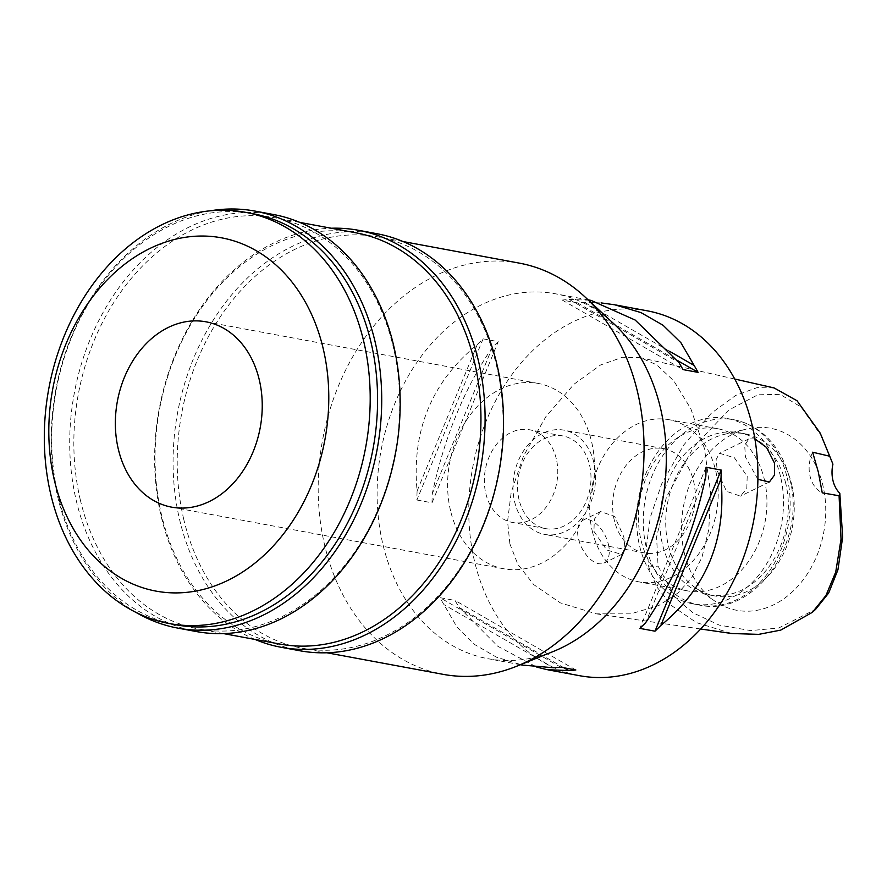 <?xml version="1.0" encoding="UTF-8"?>
<svg xmlns="http://www.w3.org/2000/svg" width="887" height="887" viewBox="0 0 887 887"><rect width="100%" height="100%" fill="white"/><g stroke="black" fill="none" stroke-linecap="round" stroke-linejoin="round"><path stroke-width="0.67" stroke-dasharray="4.43 3.33" d="M822.238 437.191L801.039 407.011L780.05 394.371L757.831 394.804L728.715 410.071L693.39 447.325L666.425 497.219L656.591 536.923L658.065 566.117L675.617 598.304L693.091 612.85L719.235 625.102L750.579 630.59L778.642 628.04L815.663 609.302M684.376 553.211A92.57 71.326 100.5 0 1 746.887 428.953A92.57 71.326 100.5 0 1 822.87 485.333A92.57 71.326 100.5 0 1 796.947 587.261A92.57 71.326 100.5 0 1 714.933 601.164A92.57 71.326 100.5 0 1 684.376 553.211M812.636 452.204A29.448 22.696 -79.5 0 0 810.053 476.153A29.448 22.696 -79.5 0 0 822.249 492.839M774.096 387.929L757.021 387.652L735.733 395.402L711.319 413.22L683.689 445.03L661.691 483.858L650.271 517.376L646.59 545.372L648.752 566.993L656.458 586.484L671.98 605.91L696.528 622.652L731.853 633.529M754.881 438.832L748.739 438.976L744.692 445.462L745.446 457.049L757.897 479.324M509.903 543.942L507.564 521.412L511.178 492.407L523.496 456.018L545.893 416.624L574 384.215L600.61 364.956L622.541 357.261L640.37 357.661L656.624 364.801L673.776 380.822L690.862 408.852L704.444 448.589L710.531 492.141L708.824 529.428L701.972 557.202L692.06 577.16L678.5 592.671L658.708 605.566L630.812 613.859L596.164 613.826L560.307 602.861L533.774 584.655L517.875 564.365L509.903 543.942M647.188 310.805A185.549 142.962 -79.5 0 0 474.534 561.283A185.549 142.962 -79.5 0 0 579.488 675.683M553.144 651.546A185.549 142.962 100.5 0 1 487.85 658.675A185.549 142.962 100.5 0 1 382.896 544.274A185.549 142.962 100.5 0 1 555.55 293.808A185.549 142.962 100.5 0 1 613.937 323.888M416.89 500.002L432.024 502.807A185.549 142.962 100.5 0 1 432.235 493.804L492.374 347.416A185.549 142.962 100.5 0 1 498.228 341.661L483.093 338.856A185.549 142.962 -79.5 0 0 477.239 344.611C431.57 382.109 411.524 430.905 417.101 490.999A185.549 142.962 -79.5 0 0 416.89 500.002L483.093 338.856M492.374 347.416C464.444 388.207 444.398 437.003 432.235 493.804M601.286 302.933L584.455 302.29A185.549 142.962 100.5 0 0 577.382 302.866L562.236 300.061A185.549 142.962 -79.5 0 1 569.31 299.473L590.177 300.227M563.91 667.778L459.089 607.418A185.549 142.962 100.5 0 1 455.109 600.466L439.974 597.661A185.549 142.962 -79.5 0 0 443.955 604.612L457.049 627.198L474.7 644.572L496.487 657.189L522.399 665.084M459.089 607.418L497.829 646.29L536.79 667.113M519.272 263.117A209.11 161.124 -79.5 0 0 324.697 545.383A209.11 161.124 -79.5 0 0 442.979 674.32M183.731 519.228A209.11 161.124 100.5 0 1 378.305 236.962A209.11 161.124 100.5 0 1 496.587 365.887A209.11 161.124 100.5 0 1 302.012 648.164A209.11 161.124 100.5 0 1 183.731 519.228M376.997 233.725A212.06 163.385 -79.5 0 0 179.684 519.97A212.06 163.385 -79.5 0 0 299.629 650.714M255.024 639.438A212.06 163.385 100.5 0 1 161.223 516.544A212.06 163.385 100.5 0 1 331.317 228.236M356.153 232.849A209.11 161.124 -79.5 0 0 161.578 515.125A209.11 161.124 -79.5 0 0 279.86 644.051M80.362 500.057A209.11 161.124 100.5 0 1 274.937 217.781A209.11 161.124 100.5 0 1 393.218 346.706A209.11 161.124 100.5 0 1 198.644 628.983A209.11 161.124 100.5 0 1 80.362 500.057M273.628 214.543A212.06 163.385 -79.5 0 0 76.315 500.789A212.06 163.385 -79.5 0 0 196.26 631.533M136.044 612.429A212.06 163.385 100.5 0 1 57.855 497.363A212.06 163.385 100.5 0 1 210.563 210.773M252.784 213.667A209.11 161.124 -79.5 0 0 58.209 495.944A209.11 161.124 -79.5 0 0 176.491 624.869M450.541 510.679A94.244 72.623 100.5 0 1 538.243 383.45A94.244 72.623 100.5 0 1 591.551 441.56A94.244 72.623 100.5 0 1 503.86 568.789A94.244 72.623 100.5 0 1 450.541 510.679M556.304 458.845A47.122 36.312 -79.5 0 0 529.65 429.785A47.122 36.312 -79.5 0 0 485.799 493.394A47.122 36.312 -79.5 0 0 512.453 522.454A47.122 36.312 -79.5 0 0 556.304 458.845M519.017 499.558A47.122 36.312 100.5 0 1 562.868 435.949A47.122 36.312 100.5 0 1 589.522 465.01A47.122 36.312 100.5 0 1 545.682 528.619A47.122 36.312 100.5 0 1 519.017 499.558M593.935 462.848A53.009 40.846 -79.5 0 0 563.944 430.162A53.009 40.846 -79.5 0 0 514.615 501.72A53.009 40.846 -79.5 0 0 544.607 534.406A53.009 40.846 -79.5 0 0 593.935 462.848M614.292 520.214A53.009 40.846 100.5 0 1 663.62 448.656A53.009 40.846 100.5 0 1 693.612 481.342A53.009 40.846 100.5 0 1 644.284 552.9A53.009 40.846 100.5 0 1 614.292 520.214M592.261 531.014A82.469 63.542 -79.5 0 0 638.906 581.861A82.469 63.542 -79.5 0 0 715.643 470.542A82.469 63.542 -79.5 0 0 668.998 419.695A82.469 63.542 -79.5 0 0 592.261 531.014M593.924 531.324L606.697 549.973L621.621 554.419L625.002 548.244L623.827 536.868L614.669 516.445L600.621 511.577L594.345 519.172L593.924 531.324M764.372 479.579A82.469 63.542 100.5 0 1 687.636 590.897A82.469 63.542 100.5 0 1 640.991 540.061A82.469 63.542 100.5 0 1 717.727 428.731A82.469 63.542 100.5 0 1 764.372 479.579M747.198 476.397L746.799 488.471L740.501 496.143L726.508 491.331L717.295 470.853L716.119 459.544L719.501 453.301L734.358 457.703L747.198 476.397M608.404 544.43A23.86 13.194 -116.1 0 1 603.947 563.079A23.86 13.194 -116.1 0 1 578.501 538.886A23.86 13.194 -116.1 0 1 582.947 520.237A23.86 13.194 -116.1 0 1 608.404 544.43M780.56 476.629A94.244 72.623 -79.5 0 0 727.251 418.52A94.244 72.623 -79.5 0 0 639.56 545.749A94.244 72.623 -79.5 0 0 692.869 603.859A94.244 72.623 -79.5 0 0 780.56 476.629M785.782 483.559A82.469 63.542 -79.5 0 0 739.137 432.712A82.469 63.542 -79.5 0 0 662.401 544.03A82.469 63.542 -79.5 0 0 709.046 594.878A82.469 63.542 -79.5 0 0 785.782 483.559M791.692 484.646A82.469 63.542 100.5 0 1 714.955 595.964A82.469 63.542 100.5 0 1 695.53 587.848A82.469 63.542 100.5 0 1 668.31 545.128A82.469 63.542 100.5 0 1 723.992 434.419A82.469 63.542 100.5 0 1 745.036 433.81A82.469 63.542 100.5 0 1 791.692 484.646M706.052 467.238L639.849 628.384M705.841 476.241L645.703 622.63M575.84 669.984L455.109 600.466M560.706 667.179L439.974 597.661M553.632 667.767L443.955 604.612M432.024 502.807L498.228 341.661M417.101 490.999L477.239 344.611M584.455 302.29L669.574 351.307M577.382 302.866L677.158 360.322M562.236 300.061L682.968 369.58M569.31 299.473L678.987 362.628M648.752 566.993L658.065 566.117M787.212 477.86A94.244 72.623 100.5 0 1 699.51 605.089A94.244 72.623 100.5 0 1 646.202 546.98A94.244 72.623 100.5 0 1 733.904 419.762A94.244 72.623 100.5 0 1 787.212 477.86M734.735 379.026L640.37 357.661M615.678 304.962L614.713 304.784M588.125 299.85L555.55 293.808M547.9 669.818L547.024 669.652M520.436 664.718L487.85 658.675M403.142 241.563L378.305 236.962M326.848 652.765L302.012 648.164M299.773 222.393L274.937 217.781M223.48 633.584L198.644 628.983M538.243 383.45L205.984 321.815M503.86 568.789L171.601 507.142M562.868 435.949L529.65 429.785M545.682 528.619L512.453 522.454M663.62 448.656L563.944 430.162M644.284 552.9L544.607 534.406M687.636 590.897L638.906 581.861M621.621 554.419L603.947 563.079M600.621 511.577L582.947 520.237M717.727 428.731L668.998 419.695M748.739 438.976L719.501 453.301M769.395 481.985L740.501 496.143M700.652 628.994L596.164 613.826M727.251 418.52L733.904 419.762C745.579 421.99 756.001 427.257 765.137 435.539C777.311 446.871 785.56 461.517 789.862 479.479C807.026 541.547 755.236 617.718 699.51 605.089L692.869 603.859M714.955 595.964L709.046 594.878M745.036 433.81L739.137 432.712M723.992 434.419L746.887 428.953M695.53 587.848L714.933 601.164"/><path stroke-width="1.33" d="M700.652 628.994L731.853 633.529L758.729 634.36L780.737 630.114L812.337 612.34L815.663 609.302L828.691 592.982L837.949 569.776L842.65 537.167L839.823 493.294A29.448 22.696 100.5 0 1 832.937 480.399A29.448 22.696 100.5 0 1 832.926 464.123L820.231 433.155L797.047 400.747L774.096 387.929L734.735 379.026M832.926 464.123L829.722 456.217L812.636 452.204L818.335 472.084L822.249 492.839L839.08 495.766L839.823 493.294M812.337 612.34L825.974 595.454L835.72 572.048L841.031 539.185L839.08 495.766M829.722 456.217L820.231 433.155M757.897 479.324L769.395 481.985L774.584 474.944L774.462 463.036L766.612 447.536L754.881 438.832M547.9 669.818L579.488 675.683A185.549 142.962 -79.5 0 0 752.143 425.206A185.549 142.962 -79.5 0 0 647.188 310.805L615.678 304.962M585.076 297.012L613.937 323.888A185.549 142.962 100.5 0 1 660.505 408.208A185.549 142.962 100.5 0 1 553.144 651.546L516.567 666.281A209.11 161.124 -79.5 0 0 637.553 392.043A209.11 161.124 -79.5 0 0 585.076 297.012A209.11 161.124 -79.5 0 0 519.272 263.117L403.142 241.563M669.574 351.307L694.122 365.444A185.549 142.962 100.5 0 1 698.102 372.385L682.968 369.58A185.549 142.962 -79.5 0 0 678.987 362.628L635.181 320.052L591.064 300.394L588.125 299.85M590.177 300.227L591.064 300.394M694.122 365.444L680.894 342.681L663.032 325.23L640.979 312.59L614.713 304.784L601.286 302.933M660.837 625.435A185.549 142.962 100.5 0 1 654.994 631.189L639.849 628.384A185.549 142.962 -79.5 0 0 645.703 622.63C673.632 581.839 693.678 533.043 705.841 476.241A185.549 142.962 -79.5 0 0 706.052 467.238L721.186 470.055A185.549 142.962 100.5 0 1 720.976 479.058L660.837 625.435C706.518 587.937 726.564 539.141 720.976 479.058M536.79 667.113L547.013 669.652L568.767 670.572A185.549 142.962 100.5 0 0 575.84 669.984L560.706 667.179A185.549 142.962 -79.5 0 1 553.632 667.767L522.399 665.084M326.848 652.765L442.979 674.32A209.11 161.124 -79.5 0 0 516.567 666.281M281.168 647.288L299.629 650.714A212.06 163.385 -79.5 0 0 496.942 364.468A212.06 163.385 -79.5 0 0 376.997 233.725L358.536 230.298A212.06 163.385 100.5 0 1 478.481 361.042A212.06 163.385 100.5 0 1 281.168 647.288A212.06 163.385 100.5 0 1 255.024 639.438M331.317 228.236A212.06 163.385 100.5 0 1 358.536 230.298M223.48 633.584L279.86 644.051A209.11 161.124 -79.5 0 0 474.434 361.774A209.11 161.124 -79.5 0 0 356.153 232.849L299.773 222.393M177.799 628.107L196.26 631.533A212.06 163.385 -79.5 0 0 393.573 345.287A212.06 163.385 -79.5 0 0 273.628 214.543L255.168 211.117A212.06 163.385 100.5 0 1 375.112 341.861A212.06 163.385 100.5 0 1 177.799 628.107A212.06 163.385 100.5 0 1 136.044 612.429M210.563 210.773A212.06 163.385 100.5 0 1 255.168 211.117M169.107 623.506L176.491 624.869A209.11 161.124 -79.5 0 0 371.065 342.593A209.11 161.124 -79.5 0 0 252.784 213.667L245.4 212.303A209.11 161.124 100.5 0 1 363.681 341.229A209.11 161.124 100.5 0 1 169.107 623.506A209.11 161.124 100.5 0 1 50.825 494.569A209.11 161.124 100.5 0 1 245.4 212.303M323.19 348.602A179.662 138.427 100.5 0 1 228.003 580.309A179.662 138.427 100.5 0 1 54.406 480.355A179.662 138.427 100.5 0 1 149.593 248.637A179.662 138.427 100.5 0 1 323.19 348.602M259.303 379.924A94.244 72.623 -79.5 0 0 205.984 321.815A94.244 72.623 -79.5 0 0 118.293 449.033A94.244 72.623 -79.5 0 0 171.601 507.142A94.244 72.623 -79.5 0 0 259.303 379.924M721.186 470.055L654.994 631.189M568.767 670.572L563.91 667.778M677.158 360.322L698.102 372.385M523.363 665.261L520.436 664.718"/></g></svg>
